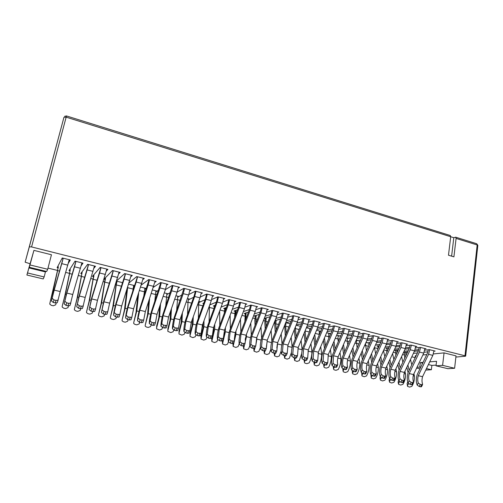 <?xml version="1.0" encoding="UTF-8"?>
<svg xmlns="http://www.w3.org/2000/svg" width="503" height="503" viewBox="0 0 503 503"><rect width="100%" height="100%" fill="white"/><g stroke="black" fill="none" stroke-linecap="round" stroke-linejoin="round"><path stroke-width="0.75" d="M450.216 235.486L450.701 236.731L66.157 117.155L66.478 115.942L450.298 235.517M455.881 357.055L465.35 356.231L465.677 356.061L464.986 355.784L31.57 246.935L29.337 246.81L25.15 262.189L29.897 263.691M29.337 246.81L63.969 117.249L25.15 262.189M453.8 237.699L450.701 236.737L448.487 255.216L453.92 256.851L456.089 238.409L455.68 237.19L453.8 237.699L451.612 256.153M43.227 278.926L44.138 276.946L27.533 272.966L26.885 275.022L43.227 278.926M425.739 370.095L431.354 369.743L426.475 368.573M420.76 367.203L417.056 367.171M416.629 368.058L419.967 368.856M47.992 268.105L57.48 270.413M65.717 272.425L69.408 273.324M78.361 275.506L81.216 276.204M90.867 278.555L92.898 279.052M103.241 281.573L104.467 281.875M115.483 284.56L115.923 284.667M133.018 288.835L133.471 288.948M144.229 291.57L145.342 291.841M155.333 294.274L157.081 294.701M166.33 296.959L168.7 297.537M177.213 299.612L180.2 300.341M187.996 302.24L191.58 303.114M198.666 304.843L202.841 305.862M209.242 307.421L213.989 308.578M220 310.043L224.407 311.118M231.015 312.734L234.681 313.627M241.924 315.394L244.867 316.11M252.726 318.022L254.952 318.569M263.415 320.631L264.943 321.002M273.997 323.209L274.839 323.416M319.103 334.212L319.493 334.306M328.541 336.513L329.478 336.74M337.897 338.789L339.368 339.154M347.164 341.053L349.164 341.537M356.344 343.291L358.872 343.907M365.448 345.511L368.479 346.253M374.471 347.711L377.904 348.548M383.795 349.981L386.776 350.71M393.214 352.282L395.565 352.855M402.538 354.552L404.28 354.98M411.781 356.809L415.101 357.62M395.698 350.648L394.604 350.377L398.257 349.95M405.066 349.157L409.178 348.673M415.428 347.944L420.301 347.378L426.066 348.818L424.821 348.956M404.072 351.276L408.178 350.817M414.862 350.069L418.76 349.635M386.914 348.497L385.82 348.227L388.813 347.85M395.654 347.001L399.872 346.473M406.166 345.687L411.083 345.077L416.899 346.529L415.66 346.674M394.641 349.189L398.841 348.686M405.575 347.881L409.561 347.403M378.055 346.322L376.961 346.058L379.281 345.75M386.147 344.832L390.466 344.259M396.817 343.411L401.778 342.75L407.65 344.215L406.411 344.379M385.116 347.095L389.416 346.548M396.194 345.68L400.281 345.159M369.114 344.134L368.026 343.87L369.655 343.637M376.552 342.656L380.972 342.027M387.373 341.116L392.384 340.405L398.313 341.889L397.068 342.059M375.496 345.001L379.891 344.398M386.719 343.467L390.906 342.895M359.783 341.845L359.01 341.656L359.928 341.518M366.863 340.468L371.384 339.783M377.841 338.808L382.902 338.041L388.888 339.531L387.643 339.714M365.775 342.895L370.277 342.241M377.156 341.241L381.444 340.619M357.073 338.274L361.701 337.526M368.221 336.476L373.333 335.646L379.369 337.155L378.124 337.35M356.451 340.713L360.569 340.072M367.498 338.997L371.887 338.318M347.183 336.067L351.918 335.256M358.501 334.124L363.663 333.238L369.762 334.759L368.517 334.967M347.277 338.475L350.761 337.897M357.74 336.746L362.235 336.004M337.192 333.86L342.046 332.973M348.686 331.754L353.905 330.798L360.066 332.338L358.815 332.552M338.029 336.218L340.858 335.721M347.875 334.482L352.49 333.671M327.107 331.647L332.068 330.678M338.777 329.364L344.052 328.34L350.27 329.893L349.019 330.125M328.692 333.942L330.848 333.533M337.903 332.213L342.656 331.32M316.909 329.427L321.995 328.371M328.767 326.963L334.099 325.85L340.38 327.422L339.129 327.673M319.267 331.64L320.738 331.345M327.837 329.93L332.716 328.956M306.61 327.214L311.816 326.057M318.657 324.542L324.051 323.341L330.396 324.925L329.144 325.196M309.754 329.327L310.521 329.157M317.663 327.642L322.681 326.573M296.198 324.995L301.53 323.737M308.446 322.102L313.91 320.807L320.31 322.41L319.053 322.693M307.383 325.347L312.539 324.171M285.679 322.788L291.143 321.411M298.128 319.644L303.661 318.248L310.125 319.864L308.867 320.172M296.996 323.045L302.297 321.763M275.04 320.587L280.643 319.078M287.71 317.173L293.312 315.664L299.838 317.299L298.581 317.626M286.503 320.744L291.954 319.336M264.289 318.399L270.036 316.745M277.178 314.689L282.856 313.055L289.451 314.702L288.188 315.054M275.889 318.443L281.498 316.896M264.27 318.449L265.244 318.688M255.266 316.242L254.21 315.985L259.309 314.413M266.54 312.193L272.299 310.42L278.964 312.086L277.694 312.457M265.169 316.148L270.935 314.45M245.194 313.778L244.137 313.52L248.469 312.093M255.788 309.678L261.629 307.754L268.363 309.439L267.093 309.835M254.329 313.866L260.252 311.998M235.027 311.288L233.977 311.03L237.51 309.779M244.923 307.163L250.859 305.063L257.655 306.761L256.379 307.195M243.37 311.59L249.444 309.54M224.766 308.773L223.716 308.515L226.425 307.484M233.939 304.636L239.975 302.347L246.841 304.064L245.565 304.529M232.285 309.339L238.529 307.075M214.397 306.233L213.354 305.975L215.215 305.214M222.835 302.108L228.978 299.599L235.92 301.335L234.631 301.838M221.075 307.119L227.494 304.617M203.652 303.598L202.891 303.416L203.878 302.982M211.612 299.581L217.868 296.827L224.879 298.581L223.584 299.122M209.732 304.931L216.334 302.165M200.257 297.059L206.645 294.022L213.731 295.795L212.423 296.386M199.006 302.454L205.048 299.719M188.77 294.557L195.302 291.193L202.464 292.979L201.143 293.626M188.348 299.851L193.636 297.298M177.15 292.08L183.84 288.332L191.077 290.137L189.75 290.841M177.59 297.216L182.086 294.909M165.368 289.646L172.259 285.44L179.571 287.263L178.225 288.043M166.719 294.557L170.398 292.564M153.434 287.282L160.558 282.516L167.945 284.358L166.581 285.22M155.748 291.866L158.564 290.281M141.343 285L148.725 279.561L156.194 281.429L154.811 282.384M144.663 289.15L146.574 288.093M129.082 282.856L136.772 276.575L144.317 278.461L142.909 279.542M133.471 286.408L134.414 286.037M116.633 280.894L124.687 273.563L132.314 275.462L130.868 276.694M105.008 279.435L104.002 279.19L112.471 270.507L120.179 272.437L118.689 273.858M93.457 276.606L92.458 276.361L100.122 267.426L107.919 269.375L106.359 271.048M81.788 273.745L80.794 273.506L87.641 264.308L95.52 266.276L93.872 268.3M69.999 270.859L69.012 270.62L75.022 261.158L82.989 263.144L81.203 265.685M58.09 267.942L57.109 267.703L62.259 257.97L70.313 259.982L68.301 263.358M403.507 352.49L407.606 352.037M414.384 351.301L418.395 350.861M424.601 350.182L429.43 349.654L435.139 351.081L433.9 351.213M413.416 353.358L417.427 352.936M424.067 352.238L427.871 351.842M403.475 352.553L404.406 352.779M444.061 352.88L442.602 365.348L436.019 365.813L447.896 368.693L454.611 368.265L456.014 355.866L444.061 352.88L433.316 353.942M426.808 354.584L422.878 354.967M416.151 355.634L415.346 355.715L415.063 357.916M33.927 250.375L29.319 267.294L46.66 271.494L47.697 269.262L51.451 254.757L33.927 250.375L26.885 275.022M29.319 267.294L30.721 262.019L28.878 267.904L45.446 271.916L44.138 276.946M27.533 272.966L28.878 267.904M47.697 269.262L30.054 264.968M45.735 271.274L45.446 271.916M436.101 365.096L431.876 365.411L431.354 369.743M436.019 365.813L436.56 361.299L429.713 361.858M419.804 366.976L420.351 362.619L423.061 362.399M454.611 368.265L442.602 365.348M420.351 362.619L422.683 363.185M428.405 364.568L431.876 365.411M133.924 286.031L133.817 286.49M145.053 288.76L144.946 289.219M156.068 291.463L155.968 291.922M166.983 294.136L166.883 294.595M177.792 296.789L177.691 297.242M188.493 299.411L188.399 299.863M199.678 302.152L199.062 302.133M407.443 385.952L407.116 383.399L407.776 382.123M408.09 372.666L406.839 367.272M404.726 358.18L404.45 352.383M405.965 355.546L405.739 352.245M407.367 352.546L406.009 352.213L407.367 352.546M409.159 370.378L407.902 365.021M405.776 355.942L405.67 355.47M407.116 383.399L407.562 386.379L409.643 387.103L411.85 386.342C413.73 383.311 414.591 379.878 414.447 376.043L413.227 375.76M414.447 376.043L413.906 373.773M411.775 364.857L410.498 359.519M407.65 385.386L408.606 383.663M398.502 383.883L398.112 382.374L398.703 380.369M399.112 370.145L397.867 364.549M395.804 355.237L395.748 350.245M396.892 352.892L397.012 350.094M400.181 367.869L398.929 362.286M398.187 381.343L398.615 384.33L400.721 385.072L402.941 384.305C404.802 381.255 405.67 377.803 405.55 373.955L404.11 373.622M405.55 373.955L404.94 371.289M402.853 362.173L401.583 356.608M398.703 383.336L399.602 381.702M418.289 383.016L420.275 384.443L419.2 386.499L417.201 385.103L418.289 383.016C417.547 380.872 417.553 378.432 418.295 375.697L422.558 376.697L432.844 355.376L433.957 350.786M420.275 384.443L422.533 384.713L422.564 384.003C421.816 381.865 421.81 379.432 422.558 376.697M418.295 375.697L428.562 354.319L432.844 355.376M428.562 354.319L429.681 349.717M417.201 385.103C416.038 382.104 416.025 378.633 417.169 374.685L427.437 353.263L428.26 349.786M419.2 386.499L420.627 386.826L421.703 384.776M422.533 384.713L421.457 386.763L420.627 386.826M409.172 380.903L411.152 382.343L410.09 384.405L408.09 383.003L409.172 380.903C408.455 378.759 408.474 376.313 409.222 373.566L413.523 374.572L423.759 353.131L424.884 348.522M411.152 382.343L413.447 382.607L413.491 381.903C412.762 379.759 412.774 377.319 413.523 374.572M409.222 373.566L419.439 352.062L423.759 353.131M419.439 352.062L420.565 347.441M408.09 383.003C406.965 380.004 406.971 376.521 408.122 372.56L418.339 351.012L419.169 347.51M410.09 384.405L411.529 384.732L412.598 382.676M413.447 382.607L412.378 384.669L411.529 384.732M399.967 378.778L401.947 380.218L400.891 382.293L398.892 380.89L399.967 378.778C399.281 376.628 399.313 374.175 400.067 371.409L404.399 372.427L414.591 350.868L415.723 346.234M401.947 380.218L404.274 380.482L404.33 379.784C403.626 377.64 403.651 375.188 404.399 372.427M400.067 371.409L410.228 349.786L414.591 350.868M410.228 349.786L411.366 345.146M398.892 380.89C397.804 377.885 397.835 374.389 398.986 370.409L409.159 348.736L409.989 345.209M400.891 382.293L402.343 382.626L403.406 380.551M404.274 380.482L403.211 382.557L402.343 382.626M389.473 381.802L389.108 380.306L389.548 378.583M390.064 367.611L388.825 361.77M386.826 352.182L386.97 348.082M388.071 349.478L388.209 347.931M388.756 347.982L388.435 347.9L388.756 347.982M391.12 365.323L389.875 359.494M389.177 379.275L389.592 382.261L391.724 383.016L393.95 382.249C395.798 379.174 396.672 375.71 396.571 371.855L394.905 371.459M396.571 371.855L395.899 368.768M393.862 359.425L392.591 353.622M389.668 381.268L390.523 379.708M390.68 376.628L392.661 378.074L391.604 380.161L389.611 378.753L390.68 376.628C390.02 374.477 390.064 372.013 390.818 369.24L395.201 370.265L405.33 348.579L406.474 343.926M392.661 378.074L395.018 378.344L395.081 377.646C394.402 375.496 394.446 373.037 395.201 370.265M390.818 369.24L400.929 347.491L405.33 348.579M400.929 347.491L402.073 342.826M389.611 378.753C388.561 375.747 388.618 372.239 389.768 368.234L399.885 346.441L400.728 342.895M391.604 380.161L393.076 380.501L394.126 378.413M395.018 378.344L393.962 380.431L393.076 380.501M380.369 379.696L380.017 378.212L380.318 376.76M380.934 365.027L379.708 358.935M377.904 348.793L378.111 345.901M381.991 362.726L380.752 356.64M380.086 377.187L380.482 380.18L382.645 380.941L384.87 380.174C386.706 377.08 387.587 373.597 387.511 369.73L385.612 369.284M387.511 369.73L386.782 366.197M384.789 356.627L383.525 350.566M380.557 379.18L381.375 377.684M381.305 374.458L383.28 375.911L382.236 378.011L380.243 376.596L381.305 374.458C380.67 372.308 380.733 369.837 381.488 367.045L385.908 368.083L395.993 346.271L397.137 341.594M383.28 375.911L385.675 376.175L385.744 375.49C385.097 373.333 385.153 370.868 385.908 368.083M381.488 367.045L391.548 345.171L395.993 346.271M391.548 345.171L392.698 340.487M380.243 376.596C379.231 373.584 379.306 370.07 380.463 366.046L390.529 344.127L391.372 340.55M382.236 378.011L383.714 378.35L384.764 376.25M385.675 376.175L384.625 378.275L383.714 378.35M369.02 345.045L369.309 343.687M371.176 377.571L371.044 374.842M371.73 362.399L370.516 356.023M375.64 353.766L374.452 347.309M372.773 360.085L371.554 353.722M370.912 375.075L371.289 378.074L373.484 378.853L375.716 378.074C377.533 374.968 378.419 371.472 378.369 367.586L376.231 367.083M378.369 367.586L377.583 363.581M371.359 377.08L372.145 375.622M371.843 372.27L373.817 373.723L372.773 375.835L370.786 374.421L371.843 372.27C371.233 370.114 371.308 367.636 372.069 364.832L376.533 365.882L386.555 343.939L387.712 339.242M373.817 373.723L376.244 373.993L376.326 373.308C375.703 371.151 375.772 368.674 376.533 365.882M372.069 364.832L382.073 342.826L386.555 343.939M382.073 342.826L383.229 338.123M370.786 374.421C369.818 371.403 369.912 367.875 371.076 363.832L381.079 341.789L381.934 338.186M372.773 375.835L374.27 376.181L375.313 374.069M376.244 373.993L375.207 376.106L374.27 376.181M361.902 375.427L361.701 372.861M362.443 359.714L361.242 353.049M366.423 350.836L365.474 343.568M365.455 345.674L364.625 345.467M363.487 357.388L362.279 350.736M361.651 372.949L362.009 375.942L364.235 376.741L366.473 375.961C368.278 372.83 369.164 369.315 369.145 365.423L366.762 364.87M369.145 365.423L368.303 360.915M362.078 374.955L362.839 373.528M366.693 342.562L366.002 342.392M362.292 370.063L364.26 371.516L363.223 373.641L361.242 372.226L362.292 370.063C361.707 367.9 361.795 365.411 362.562 362.594L367.064 363.656L377.036 341.581L378.199 336.865M364.26 371.516L366.725 371.786L366.813 371.107C366.215 368.95 366.303 366.467 367.064 363.656M362.562 362.594L372.509 340.462L377.036 341.581M372.509 340.462L373.672 335.734M361.242 372.226C360.311 369.202 360.431 365.662 361.594 361.607L371.541 339.424L372.409 335.797M363.223 373.641L364.738 373.993L365.769 371.868M366.725 371.786L365.694 373.911L364.738 373.993M353.075 356.973L351.899 349.994M357.124 347.843L356.3 340.015L357.62 340.336M356.357 343.455L354.936 343.109M354.112 354.634L352.924 347.674M352.314 370.862L352.647 373.798L354.904 374.616L357.143 373.823C358.935 370.673 359.827 367.146 359.834 363.241L357.205 362.625M359.834 363.241L358.947 358.193M352.71 372.811L353.452 371.396M352.647 367.831L354.609 369.29L353.584 371.428L351.603 370.007L352.647 367.831C352.087 365.668 352.194 363.172 352.968 360.343L357.514 361.412L367.423 339.204L368.598 334.464M354.609 369.29L357.117 369.56L357.212 368.888C356.646 366.725 356.74 364.235 357.514 361.412M352.968 360.343L362.852 338.079L367.423 339.204M362.852 338.079L364.027 333.326M351.603 370.007C350.717 366.983 350.855 363.43 352.025 359.349L361.915 337.041L362.789 333.388M353.584 371.428L355.112 371.78L356.137 369.642M357.117 369.56L356.086 371.698L355.112 371.78M343.631 354.175L342.48 346.863M347.755 344.762L347.171 341.216L347.372 337.821L346.51 337.614L348.46 338.091M347.171 341.216L345.159 340.72M344.662 351.823L343.499 344.524M342.908 368.831L343.197 371.635L343.995 372.126L345.486 372.465L347.73 371.673C349.503 368.498 350.402 364.958 350.434 361.041L347.56 360.368M350.434 361.041L349.51 355.414M343.253 370.648L343.989 369.227M342.908 365.58L344.869 367.045L343.851 369.196L341.877 367.768L342.908 365.58C342.38 363.411 342.505 360.909 343.272 358.067L347.862 359.142L357.715 336.809L358.897 332.043M344.869 367.045L347.416 367.309L347.516 366.643C346.976 364.48 347.095 361.978 347.862 359.142M343.272 358.067L353.1 335.664L357.715 336.809M353.1 335.664L354.282 330.892M341.877 367.768C341.028 364.738 341.191 361.179 342.361 357.08L352.194 334.633L353.075 330.949M343.851 369.196L345.391 369.548L346.41 367.397M347.416 367.309L346.391 369.466L345.391 369.548M353.974 330.817L353.496 330.873M333.074 363.304L335.036 364.776L334.023 366.939L332.049 365.505L333.074 363.304L333.489 355.766L338.123 356.853L347.919 334.382L349.107 329.597M335.036 364.776L337.62 365.04L337.733 364.379C337.217 362.21 337.35 359.702 338.123 356.853M333.489 355.766L343.253 333.231L347.919 334.382M343.253 333.231L344.448 328.434M332.049 365.505C331.244 362.474 331.433 358.903 332.609 354.778L342.38 332.2L343.266 328.49M334.023 366.939L335.576 367.297L336.589 365.134M337.62 365.04L336.601 367.209L335.576 367.297M344.146 328.358L343.486 328.446M334.111 351.308L332.986 343.637M338.305 341.606L337.903 338.953L338.123 335.551L336.626 335.187L339.223 335.822M337.903 338.953L335.275 338.318M335.13 348.95L333.998 341.292M333.401 366.731L333.659 369.447L334.47 369.95L335.979 370.296L338.23 369.498C339.984 366.303 340.889 362.745 340.946 358.815L337.821 358.079M340.946 358.815L339.99 352.572M333.709 368.46L334.438 367.033M324.504 348.378L323.416 340.317M328.786 338.362L328.786 333.263L326.642 332.735L329.899 333.533M328.547 336.677L325.303 335.885M325.523 346.001L324.422 337.959M323.794 364.574L324.026 367.24L324.863 367.756L326.378 368.102L328.635 367.303C330.37 364.09 331.282 360.513 331.376 356.57L327.981 355.778M331.376 356.57L330.389 349.667M324.07 366.259L324.8 364.82M323.146 361.009L325.101 362.481L324.102 364.662L322.127 363.223L323.146 361.009L323.611 353.446L328.296 354.54L338.022 331.936L339.223 327.132M325.101 362.481L327.73 362.751L328.296 354.54M323.611 353.446L333.313 330.773L338.022 331.936M333.313 330.773L334.514 325.957M322.127 363.223C321.373 360.192 321.58 356.602 322.763 352.465L332.464 329.748L333.363 326.007M324.102 364.662L325.667 365.021L326.673 362.845M327.73 362.751L326.724 364.933L325.667 365.021M334.218 325.881L333.382 326.001M314.821 345.372L313.778 336.897M319.191 335.017L319.367 330.949L316.563 330.257L320.486 331.226M319.103 334.376L315.23 333.426M315.827 342.983L314.771 334.526M315.073 360.167L317.739 360.437L316.745 362.632L314.079 362.361L312.118 360.921L313.124 358.689L315.073 360.167L314.079 362.361L314.306 365.008L316.689 365.895L318.952 365.084C320.675 361.852 321.593 358.262 321.706 354.307L318.053 353.452M321.706 354.307L320.713 346.686M314.35 364.034L315.067 362.588M313.124 358.689L313.639 351.1L318.368 352.207L328.031 329.471L329.239 324.636M317.739 360.437L318.368 352.207M313.639 351.1L323.278 328.296L328.031 329.471M323.278 328.296L324.485 323.454M312.118 360.921C311.401 357.885 311.634 354.282 312.816 350.119L322.461 327.271L323.366 323.511L324.202 323.379M305.057 342.279L304.064 333.357M309.584 331.42L309.861 328.616L306.384 327.761L310.665 328.811M309.345 331.993L305.063 330.949M306.057 339.883L305.051 330.974M304.296 360.11L304.491 362.757L305.365 363.304L306.912 363.663L309.182 362.852C310.879 359.595 311.803 355.986 311.948 352.018L308.025 351.1M311.948 352.018L310.955 343.624M304.529 361.783L305.239 360.33M303.001 356.35L304.95 357.828L303.963 360.035L302.001 358.595L303.001 356.35L303.573 348.73L308.339 349.855L317.94 326.975L319.154 322.121M304.95 357.828L307.66 358.098L308.339 349.855M303.573 348.73L313.136 325.787L317.94 326.975M313.136 325.787L314.356 320.92M302.001 358.595C301.335 355.552 301.593 351.943 302.781 347.762L312.35 324.768L313.268 320.989L314.079 320.851M303.963 360.035L305.56 360.406L306.553 358.199M307.66 358.098L306.667 360.305L305.56 360.406M295.217 339.104L294.305 329.628M300.134 327.139L300.266 326.258L296.097 325.24M299.159 329.509L295.387 328.591L295.481 326.749M296.21 336.689L295.387 328.591M302.045 350.824L302.102 349.711L297.902 348.724M302.102 349.711L301.115 340.481M301.699 353.49L299.31 360.588L297.04 361.405L294.582 360.488L295.324 358.054M300.473 326.309L296.104 325.234M282.46 351.597L284.396 353.087L283.428 355.319L281.473 353.867L282.46 351.597L283.132 343.926L287.999 345.071L297.462 321.914L298.694 317.009M284.396 353.087L287.194 353.358L287.999 345.071M283.132 343.926L292.564 320.7L297.462 321.914M292.564 320.7L293.796 315.79M281.473 353.867C280.9 350.824 281.208 347.183 282.403 342.964L291.841 319.688L292.771 315.871L293.538 315.721M283.428 355.319L285.056 355.696L286.031 353.464M287.194 353.358L286.22 355.59L285.056 355.696M292.777 353.986L294.727 355.47L293.746 357.69L291.79 356.243L292.777 353.986L293.4 346.341L298.216 347.472L307.748 324.454L308.974 319.575M294.727 355.47L297.474 355.74L298.216 347.472M293.4 346.341L302.9 323.259L307.748 324.454M302.9 323.259L304.126 318.368M291.79 356.243C291.168 353.2 291.451 349.572 292.639 345.372L302.146 322.241L303.07 318.443L303.862 318.298M293.746 357.69L295.362 358.061L296.342 355.841M297.474 355.74L296.493 357.96L295.362 358.061M275.298 332.439L274.757 325.215L275.204 320.669L276.16 320.342L275.801 323.819L278.486 324.473M276.273 330.006L275.801 323.819M281.881 344.97L277.354 343.907M282.051 344.247L281.196 333.898M281.183 350.975L279.291 356.011L277.008 356.834L274.481 355.873L275.216 353.376M276.826 348.001L277.335 343.995M285.295 335.828L284.698 325.215M288.873 327L285.641 326.214L285.981 322.75L290.181 323.781L285.899 322.731M286.282 333.401L285.641 326.214M292.124 347.372L287.678 346.328M292.142 347.259L291.193 337.243M291.463 352.446L289.351 358.312L287.075 359.136L284.585 358.193L285.314 355.74M285.647 322.863L285.981 322.75M272.035 349.183L273.965 350.679L273.01 352.93L271.06 351.471L272.035 349.183L272.764 341.493L277.675 342.644L287.062 319.342L288.307 314.419M273.965 350.679L276.813 350.949L277.675 342.644M272.764 341.493L282.12 318.116L287.062 319.342M282.12 318.116L283.365 313.18M271.06 351.471C270.532 348.422 270.872 344.775 272.066 340.531L281.429 317.11L282.365 313.281L283.114 313.118M273.01 352.93L274.657 353.307L275.619 351.056M276.813 350.949L275.845 353.2L274.657 353.307M265.226 328.937L264.842 322.807L265.32 318.248L266.25 317.909L265.867 321.398L267.998 321.914M271.538 342.549L267.156 341.518L267.106 340.726M266.194 326.491L265.867 321.398M271.878 341.191L271.123 330.446M270.821 349.34L269.136 353.684L266.848 354.521L264.289 353.534L265.05 350.931M266.376 346.724L267.156 341.518M261.503 346.749L263.434 348.246L262.484 350.509L260.541 349.051L261.503 346.749L262.289 339.028L267.25 340.198L276.568 316.745L277.819 311.797M263.434 348.246L266.326 348.516L267.25 340.198M262.289 339.028L271.57 315.513L276.568 316.745M271.57 315.513L272.827 310.552M260.541 349.051C260.064 346.001 260.428 342.336 261.629 338.073L270.916 314.507L271.859 310.659L272.582 310.489M262.484 350.509L264.144 350.893L265.1 348.629M266.326 348.516L265.37 350.78L264.144 350.893M277.757 312.13L278.077 312.206M250.871 344.291L252.795 345.794L251.852 348.07L249.916 346.605L250.871 344.291L251.707 336.545L256.719 337.72L265.961 314.124L267.225 309.15M252.795 345.794L255.731 346.058L256.719 337.72M251.707 336.545L260.919 312.879L265.961 314.124M260.919 312.879L262.182 307.893M249.916 346.605C249.488 343.549 249.878 339.877 251.085 335.589L260.296 311.879L261.252 308.006L261.95 307.836M251.852 348.07L253.531 348.453L254.474 346.177M255.731 346.058L254.788 348.34L253.531 348.453M267.162 309.483L267.527 309.578M255.084 325.296L254.839 320.373L255.348 315.802L256.247 315.456L255.838 318.952L257.398 319.33M261.095 340.097L256.876 339.11L256.794 337.538M256.04 322.832L255.838 318.952M261.623 338.091L260.975 326.856M260.365 347.604L258.888 351.339L256.593 352.175L253.99 351.169L255.172 347.41M255.87 345.133L256.876 339.11M244.867 321.499L245.275 313.331L246.149 312.979L245.716 316.481L246.696 316.72M245.187 340.141L245.477 337.909M250.551 337.626L246.489 336.677L246.407 334.401M245.816 319.028L245.716 316.481M251.286 335.067L250.758 323.127M249.809 345.806L248.532 348.969L246.231 349.811L243.59 348.78L246.489 336.677M245.282 313.331L244.948 313.25M240.126 341.807L242.044 343.31L241.113 345.605L239.183 344.14L240.126 341.807L241.025 334.03L246.086 335.224L255.254 311.476L256.524 306.478M242.044 343.31L245.036 343.58L246.086 335.224M241.025 334.03L250.154 310.219L255.254 311.476M250.154 310.219L251.425 305.208M239.183 344.14C238.812 341.078 239.227 337.394 240.434 333.08L249.57 309.219L250.532 305.334L251.204 305.151M241.113 345.605L242.811 345.995L243.748 343.706M245.036 343.58L244.1 345.875L242.811 345.995M256.461 306.811L256.87 306.918M229.274 339.299L231.191 340.808L230.267 343.115L228.337 341.644L229.274 339.299L230.236 331.496L235.347 332.697L244.433 308.804L245.709 303.781M231.191 340.808L234.228 341.072L235.347 332.697M230.236 331.496L239.283 307.528L244.433 308.804M239.283 307.528L240.566 302.498M228.337 341.644C228.022 338.582 228.469 334.885 229.676 330.553L238.73 306.541L239.705 302.63L240.352 302.441M230.267 343.115L231.984 343.505L232.908 341.204M234.228 341.072L233.304 343.379L231.984 343.505M245.646 304.114L246.112 304.233M234.587 317.531L235.108 310.841L235.951 310.477L235.498 313.991L235.888 314.086M234.354 339.38L234.983 334.13M239.9 335.13L236.008 334.218L235.932 331.163M235.523 315.048L235.498 313.991M240.868 331.955L240.465 319.235M239.151 343.945L238.076 346.58L235.775 347.428L233.09 346.372L236.008 334.218M235.115 310.841L234.756 310.753M224.244 313.363L224.847 308.326L225.658 307.949L225.25 310.665M222.458 343.09L222.427 340.959L223.326 338.532M223.502 337.928L224.451 333.08L224.426 330.402M229.135 332.609L225.419 331.735L225.369 327.805M230.355 328.748L230.11 315.148M228.431 341.939L227.519 344.159L225.212 345.014L222.489 343.939L225.419 331.735M224.847 308.326L224.464 308.232M218.315 336.759L220.226 338.274L219.308 340.6L217.39 339.123L218.315 336.759L219.333 328.937L224.495 330.15L233.499 306.101L234.788 301.052M220.226 338.274L223.313 338.538L224.495 330.15M219.333 328.937L228.299 304.812L233.499 306.101M228.299 304.812L229.588 299.757M217.39 339.123C217.126 336.061 217.598 332.345 218.811 327.994L227.784 303.831L228.764 299.901L229.387 299.706M219.308 340.6L221.043 340.996L221.955 338.676M223.313 338.538L222.395 340.864L221.043 340.996M228.437 299.819L228.764 299.901M234.725 301.391L235.234 301.517M196.051 331.609L197.949 333.137L197.057 335.488L195.145 334.005L196.051 331.609L197.195 323.731L202.464 324.969L211.298 300.612L212.606 295.512M197.949 333.137L201.15 333.395L202.464 324.969M197.195 323.731L205.985 299.298L211.298 300.612M205.985 299.298L207.299 294.192M195.145 334.005C194.994 330.936 195.529 327.202 196.748 322.8L205.551 298.323L206.551 294.356L207.117 294.142M197.057 335.488L198.83 335.891L199.722 333.546M201.15 333.395L200.251 335.752L198.83 335.891M206.148 294.261L206.551 294.362M212.536 295.852L213.153 296.009M207.242 334.199L209.141 335.715L208.242 338.054L206.324 336.576L207.242 334.199L208.317 326.346L213.536 327.572L222.458 303.372L223.753 298.298M209.141 335.715L212.291 335.979L213.536 327.572M208.317 326.346L217.202 302.07L222.458 303.372M217.202 302.07L218.503 296.984M206.324 336.576C206.117 333.508 206.62 329.786 207.84 325.41L216.724 301.09L217.711 297.147L218.308 296.94M208.242 338.054L209.99 338.456L210.895 336.123M212.291 335.979L211.379 338.324L209.99 338.456M217.353 297.053L217.711 297.147M223.69 298.637L224.25 298.776M184.746 329L186.638 330.521L185.758 332.892L183.853 331.408L184.746 329L185.953 321.09L191.278 322.341L200.024 297.826L201.345 292.702M186.638 330.521L189.895 330.785L191.278 322.341M185.953 321.09L194.661 296.5L200.024 297.826M194.661 296.5L195.981 291.363M183.853 331.408C183.758 328.333 184.324 324.586 185.55 320.166L194.259 295.525L195.271 291.545L195.812 291.319M185.758 332.892L187.544 333.3L188.43 330.936M189.203 332.64L189.009 333.156L187.544 333.3M194.831 291.438L195.271 291.545M201.275 293.042L201.942 293.211M214.045 308.414L214.485 305.786L215.127 305.466M211.763 340.6L211.744 338.5L213.788 330.59L213.794 326.862M218.271 330.062L214.724 329.232L214.737 324.322M219.767 325.422L219.698 310.848M217.673 339.714L216.856 341.719L214.542 342.581L211.776 341.474L214.724 329.232M214.492 305.786L214.077 305.686M196.201 324.888L193.014 324.146L190.033 335.583L190.059 333.52L192.127 325.529L192.316 319.43M198.345 318.368L198.654 305.013L199.201 301.454L198.767 301.347L200.452 301.756M198.654 305.013L197.56 304.743M193.014 324.146L193.234 316.865M195.912 335.017L195.214 336.765L192.888 337.639L190.04 336.482L190.033 335.583M200.955 336.023L200.961 338.085L200.955 336.023L203.011 328.069L203.093 323.24M209.097 321.97L209.443 305.73M209.223 307.591L208.808 307.484M207.293 327.491L203.922 326.699L204.017 320.681M206.84 337.4L206.085 339.255L203.772 340.122L200.961 338.991L203.922 326.699M210.204 304.736L209.839 304.642M210.983 304.346L210.028 304.108M184.997 322.266L181.998 321.562L178.999 333.055L179.055 330.993L181.137 322.957L181.476 315.412M187.525 314.582L187.977 302.41L188.55 298.839L187.393 298.556L189.813 299.147M187.977 302.41L186.192 301.976M181.998 321.562L182.382 312.828M184.884 332.577L184.224 334.256L181.897 335.13L178.999 333.942L178.999 333.055M189.046 299.543L188.436 299.398M173.328 326.353L175.214 327.887L174.34 330.27L172.447 328.78L173.328 326.353L174.598 318.418L179.98 319.688L188.638 295.01L189.964 289.86M175.214 327.887L178.527 328.145L179.98 319.688M174.598 318.418L183.211 293.67L188.638 295.01M183.211 293.67L184.544 288.508M172.447 328.78C172.41 325.705 173.007 321.945 174.233 317.5L183.872 288.697L184.381 288.464M174.34 330.27L176.151 330.685L177.018 328.302M177.848 330.025L177.653 330.534L176.151 330.685M183.394 288.584L183.872 288.697M189.889 290.2L190.612 290.382M173.68 319.612L170.869 318.952L167.845 330.502L167.939 328.434L170.033 320.367L170.586 311.124M176.635 310.584L177.792 296.198L175.893 295.733L179.068 296.512M177.194 299.782L174.704 299.172M170.869 318.952L171.479 308.534M173.755 330.087L173.126 331.716L170.794 332.596L167.851 331.383L167.845 330.502M178.314 296.915L177.678 296.757M161.784 323.687L163.664 325.221L162.809 327.623L160.916 326.126L161.784 323.687L163.123 315.727L168.562 317.003L177.125 292.161L178.464 286.987M163.664 325.221L167.04 325.479L168.562 317.003M163.123 315.727L171.642 290.809L177.125 292.161M171.642 290.809L172.988 285.622M160.916 326.126C160.941 323.052 161.57 319.279 162.802 314.809L172.353 285.823L172.837 285.585M162.809 327.623L164.632 328.044L165.493 325.642M166.38 327.384L166.172 327.887L164.632 328.044M171.837 285.698L172.353 285.823M178.389 287.332L179.131 287.515M162.243 316.928L159.627 316.318L156.584 327.931L156.71 325.856L158.816 317.745L159.652 306.522M165.701 306.327L166.933 293.532L164.274 292.878L168.191 293.84M166.311 297.128L163.098 296.342M159.627 316.318L160.539 303.913M162.526 327.547L161.922 329.151L159.583 330.037L156.59 328.792L156.584 327.931M167.468 294.255L166.814 294.098M150.127 320.989L151.994 322.53L151.151 324.944L149.265 323.448L150.127 320.989L151.529 312.998L157.024 314.287L165.493 289.288L166.839 284.088M151.994 322.53L155.433 322.781L157.024 314.287M151.529 312.998L159.954 287.917L165.493 289.288M159.954 287.917L161.306 282.705M149.265 323.448C149.353 320.367 150.013 316.582 151.246 312.086L160.715 282.919L161.167 282.667M151.151 324.944L152.994 325.372L153.843 322.951M154.786 324.718L154.578 325.208L152.994 325.372M160.161 282.78L160.715 282.919M166.763 284.434L167.53 284.623M126.429 315.507L128.284 317.053L127.466 319.506L125.593 318.003L127.969 307.465L133.584 308.779L143.223 278.19M128.284 317.053L131.849 317.311L133.584 308.779M127.969 307.465L136.194 282.045L141.852 283.447M136.194 282.045L137.571 276.776M125.593 318.003C125.807 314.916 126.536 311.106 127.775 306.56L137.457 276.751M127.466 319.506L129.346 319.939L130.17 317.494M131.233 319.298L131.019 319.763L129.346 319.939M136.426 276.857L137.061 277.021M143.148 278.536L143.952 278.737M138.338 318.261L140.205 319.807L139.369 322.241L137.495 320.738L139.815 310.244L145.361 311.552L155.094 281.152M140.205 319.807L143.701 320.059L145.361 311.552M139.815 310.244L148.14 285L153.736 286.383M148.14 285L149.504 279.756M137.495 320.738C137.64 317.657 138.331 313.859 139.576 309.339L148.951 279.982L149.372 279.725M139.369 322.241L141.23 322.668L142.066 320.235M143.072 322.021L142.858 322.498L141.23 322.668M148.354 279.838L148.951 279.989M155.018 281.498L155.804 281.699M114.388 312.721L116.243 314.274L115.432 316.745L113.571 315.236L116.004 304.648L121.676 305.981L131.226 275.191M116.243 314.274L119.865 314.526L121.676 305.981M116.004 304.648L124.128 279.064L129.843 280.473M124.128 279.064L125.511 273.764M113.571 315.236C113.848 312.149 114.609 308.326 115.853 303.755L125.41 273.739M115.432 316.745L117.337 317.179L118.148 314.715M119.268 316.544L119.054 317.003L117.337 317.179M124.367 273.852L125.046 274.022M131.145 275.543L131.981 275.751M150.686 314.218L148.266 313.652L145.204 325.322L147.492 315.098L148.706 301.511M154.723 301.737L155.968 290.841L152.535 289.998L157.2 291.143M155.314 294.444L151.372 293.488M148.266 313.652L149.573 298.889M151.189 324.957L150.598 326.56L148.253 327.453L146.455 327.044L145.216 326.177L145.204 325.322M156.521 291.57L155.842 291.407M127.209 308.716L125.203 308.245L122.097 320.034L124.48 309.722L126.882 289.734M132.748 291.193L133.697 285.377L128.674 284.138L134.559 285.585M132.993 289.005L127.649 287.703L127.793 286.886M125.203 308.245L127.649 287.703M128.171 319.669L127.599 321.298L125.247 322.203L123.411 321.788L122.11 320.857L122.097 320.034M134.301 286.125L133.572 285.943M139.004 311.483L136.791 310.967L133.71 322.693L136.043 312.42L137.765 295.971M143.726 296.739L144.889 288.125L140.664 287.087L146.103 288.42M144.21 291.74L139.52 290.596M136.791 310.967L138.621 293.343M139.733 322.322L139.155 323.938L136.81 324.844L134.993 324.429L133.723 323.53L133.71 322.693M145.468 288.86L144.763 288.691M115.281 305.925L113.489 305.503L110.358 317.349L112.798 306.993L116.545 281.774L117.023 281.284L116.268 284.931L121.424 286.188M122.022 284.302L122.399 282.604L117.023 281.284M113.489 305.503L116.268 284.931M116.482 316.984L115.923 318.619L113.565 319.537L111.71 319.116L110.377 318.16L110.358 317.349M122.55 282.636L116.545 281.164M102.222 309.911L104.064 311.464L103.272 313.954L101.417 312.438L103.914 301.806L109.641 303.152L119.098 272.167M104.064 311.464L105.995 311.91L107.761 311.715L109.641 303.152M103.914 301.806L111.924 276.046L117.708 277.474M111.924 276.046L113.326 270.721M101.417 312.438L103.807 300.92L113.232 270.702M103.272 313.954L105.196 314.394L105.995 311.91M107.177 313.765L106.957 314.205L105.196 314.394M112.182 270.809L112.898 270.991M119.016 272.519L119.871 272.733M77.493 304.189L79.317 305.755L78.55 308.276L76.714 306.755L79.336 296.034L85.189 297.405L94.445 266.012M79.317 305.755L81.285 306.208L83.158 306L85.189 297.405M79.336 296.034L87.126 269.916L93.03 271.375M87.126 269.916L88.547 264.534M76.714 306.755L79.323 295.154L88.478 264.521M78.55 308.276L80.518 308.729L81.285 306.208M83.316 305.78L82.379 308.528L80.518 308.729M87.403 264.628L88.214 264.829M94.363 266.364L95.262 266.59M89.924 307.063L91.76 308.628L90.974 311.131L89.132 309.609L91.691 298.933L97.481 300.297L106.837 269.105M91.76 308.628L93.709 309.075L95.526 308.873L97.481 300.297M91.691 298.933L99.594 272.997L105.435 274.443M99.594 272.997L101.002 267.646M89.132 309.609L91.628 298.053L100.921 267.627M90.974 311.131L92.923 311.577L93.709 309.075M95.671 308.685L94.734 311.382L92.923 311.577M99.858 267.734L100.625 267.929M106.755 269.457L107.636 269.677M64.925 301.284L66.742 302.85L65.987 305.39L64.164 303.869L66.842 293.098L72.759 294.488L81.92 262.88M66.742 302.85L68.735 303.309L70.653 303.095L72.759 294.488M66.842 293.098L74.519 266.797L80.493 268.275M74.519 266.797L75.953 261.39M64.164 303.869L66.88 292.23L75.903 261.378M65.987 305.39L67.974 305.849L68.735 303.309M70.822 302.85L69.892 305.642L67.974 305.849M74.809 261.485L75.67 261.698M81.832 263.239L82.762 263.471M103.228 303.095L101.65 302.731L98.506 314.639L100.99 304.233L105.114 278.97L105.548 278.467L104.769 282.126L109.308 283.233M104.869 278.297L105.548 278.467M101.65 302.731L104.769 282.126M104.668 314.274L104.121 315.922L101.757 316.846L99.89 316.418L98.519 315.431L98.506 314.639M105.121 278.97L104.391 278.788M78.738 297.355L77.607 297.091L74.413 309.125L77.009 298.631L81.901 273.28L81.417 276.436L84.667 277.228M81.499 272.563L82.259 272.752M77.607 297.091L81.417 276.436M80.675 308.76L80.147 310.439L77.776 311.37L75.865 310.936L74.431 309.879L74.413 309.125M81.907 273.274L81.109 273.079M91.049 300.241L89.691 299.926L86.522 311.891L89.062 301.448L93.571 276.134L93.967 275.625L93.149 279.297L97.054 280.246M93.244 275.443L93.967 275.625M89.691 299.926L93.149 279.297M92.734 311.533L92.2 313.193L89.83 314.124L87.937 313.69L86.535 312.671L86.522 311.891M93.571 276.134L92.81 275.952M66.289 294.437L65.39 294.23L62.177 306.321L64.83 295.783L70.118 270.388L69.559 273.544L72.149 274.173M69.628 269.646L70.433 269.847M65.39 294.23L69.559 273.544M68.496 305.931L67.974 307.647L65.597 308.591L63.667 308.15L62.19 307.063L62.177 306.321M70.118 270.388L69.288 270.18M52.224 298.342L54.028 299.92L53.287 302.473L51.469 300.945L54.217 290.13L60.203 291.533L69.251 259.718M54.028 299.92L56.04 300.379L58.015 300.153L60.203 291.533M54.217 290.13L61.775 263.647L67.817 265.144M61.775 263.647L63.221 258.209M51.469 300.945L54.305 289.269L63.183 258.202M53.287 302.473L55.299 302.938L56.04 300.379M58.197 299.882L57.267 302.724L55.299 302.938M62.083 258.309L62.988 258.536M69.163 260.076L70.118 260.315M53.714 291.489L53.048 291.338L49.81 303.491L58.216 267.47L57.581 270.62L59.492 271.092M57.638 266.703L58.486 266.917M53.048 291.338L57.581 270.62M56.198 303.039L55.67 304.831L53.287 305.78L51.337 305.34L49.822 304.214L49.81 303.491M58.216 267.47L57.342 267.256M63.969 117.249L66.157 117.155L31.57 246.935M464.986 355.784L477.184 244.967L456.089 238.409M465.677 356.061L477.837 245.357L476.743 243.754L477.819 245.527M455.68 237.19L476.655 243.722M315.664 362.72L316.664 360.532M294.406 357.84L294.62 359.519M274.336 353.232L274.506 354.917M284.421 355.546L284.61 357.224M264.157 350.893L264.308 352.578M253.883 348.516L254.009 350.22M243.496 346.07L243.603 347.843M233.015 343.53L233.103 345.442M222.427 340.959L222.496 343.008M211.744 338.5L211.782 340.562M66.478 115.942L64.636 116.312M352.251 371.824L352.54 373.264M342.82 369.655L343.09 371.076M333.307 367.467L333.552 368.869M323.699 365.253L323.926 366.637M314.004 363.021L314.212 364.386M304.214 360.764L304.403 362.116M294.33 358.488L294.5 359.815M274.28 353.867L274.412 355.156M284.352 356.193L284.503 357.501M264.113 351.528L264.22 352.792M253.839 349.157L253.933 350.402M243.471 346.768L243.546 347.988M232.996 344.354L233.052 345.555M189.895 330.785L189.009 333.156M178.527 328.145L177.653 330.534M167.04 325.479L166.172 327.887M155.433 322.788L154.578 325.208M131.849 317.311L131.019 319.763M143.701 320.059L142.858 322.498M119.871 314.526L119.054 317.003M107.761 311.715L106.957 314.205M83.158 306L82.379 308.528M95.526 308.873L94.734 311.382M70.653 303.095L69.892 305.642M58.015 300.159L57.267 302.724"/></g></svg>
